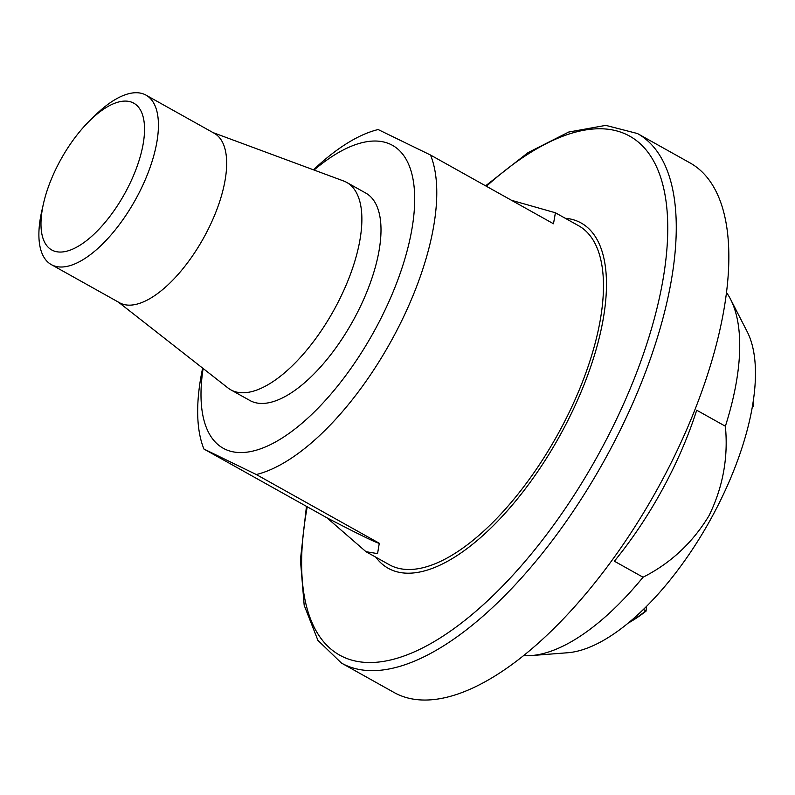 <?xml version="1.0" encoding="UTF-8"?>
<svg xmlns="http://www.w3.org/2000/svg" width="795" height="795" viewBox="0 0 795 795"><rect width="100%" height="100%" fill="white"/><g stroke="black" fill="none" stroke-linecap="round" stroke-linejoin="round"><path stroke-width="1.19" d="M511.503 200.3L555.417 212.772L578.641 225.76A194.129 83.574 119.2 0 1 559.173 431.834A194.129 83.574 119.2 0 1 389.212 564.669L365.978 551.69L326.914 517.784A169.862 3.746 -151.4 0 0 379.285 543.273L377.565 553.608L365.978 551.69M341.472 663.09L394.052 692.485A303.332 130.589 -60.8 0 0 659.621 484.93A303.332 130.589 -60.8 0 0 690.05 162.925L637.471 133.54A303.332 130.589 119.2 0 1 607.042 455.545A303.332 130.589 119.2 0 1 341.472 663.09L317.921 640.372L304.177 605.273L300.411 559.889L306.453 506.345M125.352 192.44A84.081 36.202 -60.8 0 0 141.053 111.181A84.081 36.202 -60.8 0 0 89.765 120.631A84.081 36.202 -60.8 0 0 60.172 160.709A84.081 36.202 -60.8 0 0 43.536 203.341A84.081 36.202 -60.8 0 0 63.391 251.846A84.081 36.202 -60.8 0 0 125.352 192.44M43.536 203.341L41.847 210.774A97.07 41.787 -60.8 0 0 51.307 264.606A97.07 41.787 -60.8 0 0 136.283 198.184A97.07 41.787 -60.8 0 0 146.022 95.142A97.07 41.787 -60.8 0 0 95.211 115.285L89.765 120.631M51.307 264.606L119.528 302.736A97.07 41.787 -60.8 0 0 204.514 236.324A97.07 41.787 -60.8 0 0 214.252 133.282L146.022 95.142M213.02 132.596L343.569 180.972A118.803 51.148 119.2 0 1 346.69 182.413A118.803 51.148 119.2 0 1 334.774 308.52A118.803 51.148 119.2 0 1 230.759 389.808A118.803 51.148 119.2 0 1 227.897 387.9L118.306 302.05M346.69 182.413L365.809 193.096A118.803 51.148 119.2 0 1 353.894 319.202A118.803 51.148 119.2 0 1 249.878 400.491L230.759 389.808M203.123 368.492A173.509 74.7 -60.8 0 0 291.586 431.546A173.509 74.7 -60.8 0 0 414.106 212.354A173.509 74.7 -60.8 0 0 314.055 170.031M555.417 212.772L553.479 223.763L430.512 155.035L378.142 129.545A194.129 83.574 -60.8 0 0 313.478 169.822M379.285 543.273L256.308 474.536L203.947 449.046L326.914 517.784M256.308 474.536A194.129 83.574 -60.8 0 0 392.472 338.66A194.129 83.574 -60.8 0 0 430.512 155.035M202.645 368.115A194.129 83.574 -60.8 0 0 203.947 449.046M753.61 398.722A156.516 67.386 119.2 0 1 753.71 405.569L753.471 405.867A157.728 67.903 -60.8 0 0 753.471 399.656M628.924 622.485A157.728 67.903 -60.8 0 0 645.828 610.858L645.59 611.484A156.516 67.386 119.2 0 1 628.199 623.091M752.547 405.589L753.471 405.867M643.155 609.686L643.92 609.795L644.01 608.861M645.828 610.858L643.92 609.795M523.547 655.636A212.335 91.415 -60.8 0 0 531.348 655.567L567.709 652.745A191.317 82.362 -60.8 0 0 711.793 517.227A191.317 82.362 -60.8 0 0 747.181 331.654L730.535 299.208A212.335 91.415 -60.8 0 0 726.501 292.53M643.046 577.23L614.366 561.2A212.335 91.415 -60.8 0 0 662.583 489.134A212.335 91.415 -60.8 0 0 696.698 410.2L725.378 426.229C728.379 457.393 722.943 487.186 709.051 515.607C692.703 542.667 670.702 563.198 643.046 577.23A212.335 91.415 -60.8 0 1 531.348 655.567M725.378 426.229A212.335 91.415 -60.8 0 0 730.535 299.208M307.258 506.793A297.26 127.975 -60.8 0 0 385.992 660.953A297.26 127.975 -60.8 0 0 599.917 451.729A297.26 127.975 -60.8 0 0 657.544 169.067A297.26 127.975 -60.8 0 0 486.411 186.278M375.787 557.166A197.776 85.145 -60.8 0 0 561.35 432.957A197.776 85.145 -60.8 0 0 565.215 218.257M485.606 185.821L528.049 152.62L568.673 132.059L605.78 125.371L637.471 133.54M753.799 405.967L752.249 407.348M646.047 611.166L646.474 606.426"/></g></svg>
